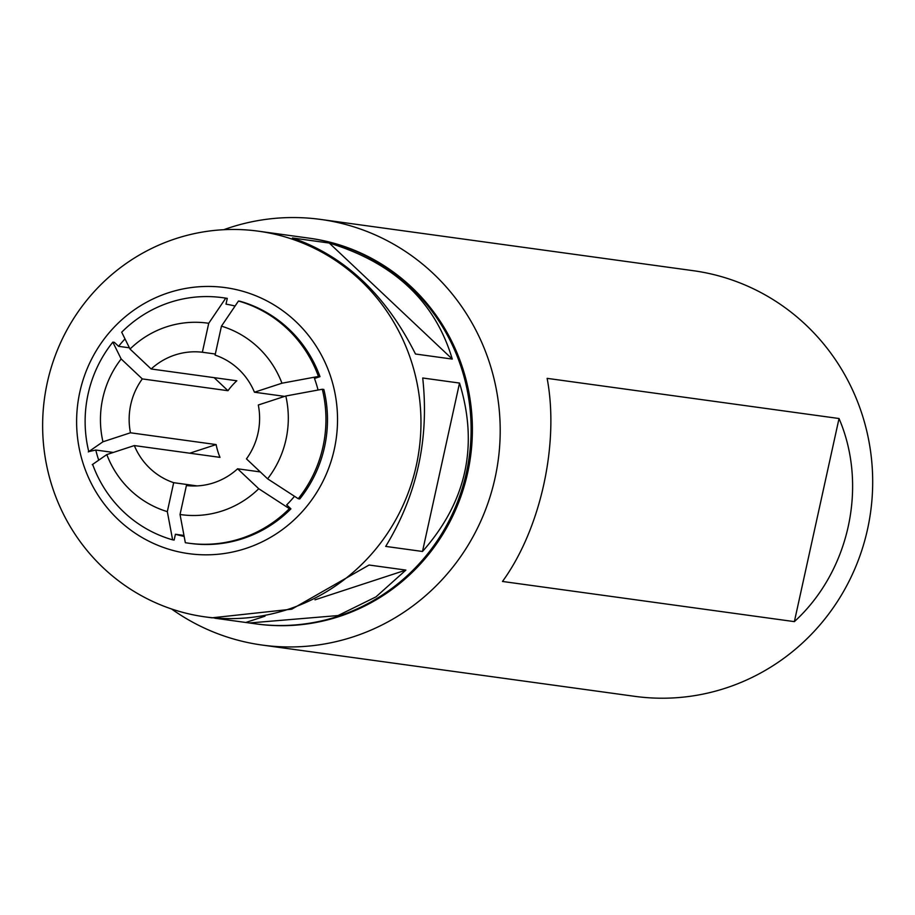 <?xml version="1.0" encoding="UTF-8"?>
<svg xmlns="http://www.w3.org/2000/svg" width="915" height="915" viewBox="0 0 915 915"><rect width="100%" height="100%" fill="white"/><g stroke="black" fill="none" stroke-linecap="round" stroke-linejoin="round"><path stroke-width="1.37" d="M309.121 238.163A194.678 189.062 97.8 0 1 325.019 241.011A194.678 189.062 97.8 0 1 469.212 465.106A194.678 189.062 97.8 0 1 256.051 623.893M223.752 229.711A214.819 208.62 97.8 0 1 320.753 219.44A214.819 208.62 97.8 0 1 337.589 222.482A214.819 208.62 97.8 0 1 496.765 469.395A214.819 208.62 97.8 0 1 262.182 645.064A214.819 208.62 97.8 0 1 245.346 642.021A214.819 208.62 97.8 0 1 171.562 608.978M320.753 219.44L693.238 270.691A214.819 208.62 97.8 0 1 710.074 273.734A214.819 208.62 97.8 0 1 869.25 520.646A214.819 208.62 97.8 0 1 634.667 696.326L262.182 645.064M839.032 418.521L547.136 378.353C559.42 443.626 540.651 528.996 502.484 581.46L794.369 621.628C849.314 571.475 868.083 486.105 839.032 418.521L794.369 621.628M183.972 535.447L175.417 534.269L174.147 540.044L172.615 539.827A123.925 120.345 97.8 0 1 92.632 464.397M184.155 536.396A118.024 114.615 97.8 0 1 175.417 534.269M215.322 354.025L202.364 352.241A67.127 65.194 -82.2 0 0 151.158 368.985L130.022 349.05L121.695 332.214A123.925 120.345 97.8 0 1 222.436 297.661A123.925 120.345 97.8 0 1 225.742 298.164L227.275 298.37L226.005 304.157A118.024 114.615 97.8 0 1 235.075 306.033M151.158 368.985L236.825 380.777A67.127 65.194 -82.2 0 0 227.972 390.705L142.305 378.913A67.127 65.194 -82.2 0 0 130.456 432.784L102.949 441.785A96.67 93.879 97.8 0 1 121.157 358.966L112.831 342.13L114.375 342.347L118.595 346.328L129.404 347.814M118.595 346.328A118.024 114.615 97.8 0 1 125.012 338.916M98.728 460.176A118.024 114.615 97.8 0 1 95.789 450.031L88.766 451.61A123.925 120.345 -82.2 0 1 112.831 342.13M113.323 452.445L95.789 450.031M294.481 496.285A118.024 114.615 97.8 0 1 286.692 504.874L290.913 508.854L289.38 508.649A123.925 120.345 -82.2 0 1 188.639 543.201L190.183 543.407A123.925 120.345 -82.2 0 0 290.913 508.854M284.668 396.378L254.439 392.215A67.127 65.194 -82.2 0 0 215.082 355.1L221.453 326.152L238.472 301.024A123.925 120.345 97.8 0 1 318.443 376.454L319.987 376.671L314.486 378.467A118.024 114.615 97.8 0 1 318.054 390.03M178.253 551.745A134.265 130.388 -82.2 0 0 334.307 449.254A134.265 130.388 -82.2 0 0 235.898 289.529A134.265 130.388 -82.2 0 0 79.834 392.02A134.265 130.388 -82.2 0 0 178.253 551.745M227.275 298.37A123.925 120.345 -82.2 0 0 223.969 297.867L222.436 297.661M319.987 376.671A123.925 120.345 -82.2 0 0 240.005 301.241L238.472 301.024M298.244 498.721L299.777 498.938A123.925 120.345 -82.2 0 0 323.841 389.458L322.309 389.241A123.925 120.345 -82.2 0 1 298.244 498.721L267.603 478.82L246.455 458.873A67.127 65.194 -82.2 0 0 258.305 405.002L285.812 396.001L322.309 389.241M273.596 233.931A194.678 189.062 -82.2 0 0 258.339 231.175A194.678 189.062 -82.2 0 0 45.75 390.385A194.678 189.062 -82.2 0 0 190 614.148A194.678 189.062 -82.2 0 0 205.269 616.904A194.678 189.062 -82.2 0 0 417.858 457.706A194.678 189.062 -82.2 0 0 273.596 233.931M258.339 231.175L308.492 238.072A194.678 189.062 97.8 0 1 323.75 240.839A194.678 189.062 97.8 0 1 468 464.603A194.678 189.062 97.8 0 1 255.411 623.813L249.418 622.978L338.058 615.555L375.985 596.866L405.883 570.091L369.077 565.024L291.736 609.184L211.914 617.819L205.269 616.904M302.488 237.248L299.582 236.882M214.831 618.197L249.418 622.978M292.445 237.98C344.738 256.097 385.753 294.779 415.479 354.013L452.273 359.08C435.14 301.573 394.136 262.891 329.251 243.047L292.445 237.98M422.719 377.998C429.341 438.948 417 495.084 385.695 546.404L422.501 551.471C466.387 501.878 478.739 445.742 459.524 383.065L422.719 377.998M245.826 622.463L264.984 616.195M315 599.828L405.883 570.091M422.501 551.471L459.524 383.065M452.273 359.08L329.251 243.047M188.639 543.201A123.925 120.345 -82.2 0 1 185.333 542.698L180.038 514.493L186.408 485.545A67.127 65.194 -82.2 0 0 237.603 468.8L260.295 471.923M130.456 432.784L216.123 444.576A67.127 65.194 -82.2 0 0 219.989 457.363L134.322 445.571A67.127 65.194 -82.2 0 0 173.678 482.685L197.08 485.911M130.022 349.05A96.67 93.879 97.8 0 1 208.723 323.292L202.364 352.241M225.742 298.164L208.723 323.292M214.133 377.655L227.972 390.705M102.949 441.785L88.309 451.93M121.157 358.966L142.305 378.913M216.123 444.576L189.76 453.2M173.678 482.685L167.319 511.634A96.67 93.879 97.8 0 1 106.815 454.572L134.322 445.571M92.255 464.66L106.815 454.572M167.319 511.634L172.615 539.827M237.603 468.8L258.751 488.736L289.38 508.649M258.751 488.736A96.67 93.879 97.8 0 1 180.038 514.493M221.453 326.152A96.67 93.879 97.8 0 1 281.946 383.213L254.439 392.215M318.443 376.454L281.946 383.213M285.812 396.001A96.67 93.879 97.8 0 1 267.603 478.82"/></g></svg>
